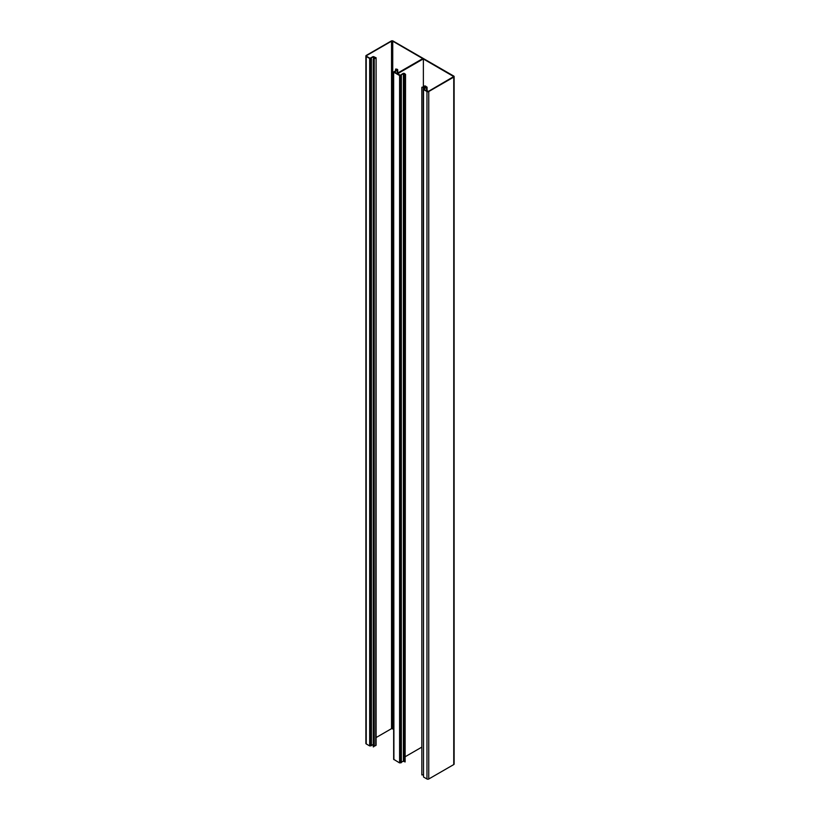 <?xml version="1.0" encoding="UTF-8"?>
<svg xmlns="http://www.w3.org/2000/svg" width="820" height="820" viewBox="0 0 820 820"><rect width="100%" height="100%" fill="white"/><g stroke="black" fill="none" stroke-linecap="round" stroke-linejoin="round"><path stroke-width="1.23" d="M373.684 59.409L373.264 59.429A1.681 0.974 0 0 1 373.264 59.368A1.681 0.974 0 0 1 373.981 58.568L374.227 58.763A1.261 0.728 0 0 0 373.684 59.368A1.261 0.728 0 0 0 373.684 59.409L373.264 746.897A1.681 0.974 180 0 1 373.264 746.835A1.681 0.974 180 0 1 373.264 746.774M373.264 59.429L373.264 746.897M373.684 746.794A1.261 0.728 180 0 1 374.227 746.241L376.103 745.226L376.103 57.759L375.744 745.626M374.227 746.241L374.227 58.763L375.744 58.148L373.981 58.568M366.54 56.293L366.54 55.606L366.54 56.293L369.974 58.281L373.12 56.58L376.103 57.759M373.12 56.58L375.498 57.953M373.264 744.334L371.439 745.585L371.439 58.117A1.261 0.728 180 0 1 371.368 58.169L369.676 58.456L366.243 56.467A1.261 0.728 180 0 1 365.874 55.955A1.261 0.728 180 0 1 366.243 55.432L391.242 41A1.261 0.728 180 0 1 393.036 41L453.757 76.065A1.261 0.728 180 0 1 454.126 76.578A1.261 0.728 180 0 1 453.757 77.09L428.757 91.532A1.261 0.728 180 0 1 426.964 91.532L423.53 89.544L424.032 88.57A1.261 0.728 180 0 1 424.114 88.529L426.646 87.186L425.037 86.151L425.037 88.078M373.448 58.927L373.448 56.744L371.122 57.964M369.676 58.456L369.676 745.923L371.368 745.636A1.261 0.728 0 0 0 371.439 745.585M369.676 745.923L366.243 743.935A1.261 0.728 0 0 1 365.874 743.422L365.874 55.955M366.54 55.606L391.54 41.174L392.739 41.174L453.706 76.578L428.46 91.358L423.827 89.37L424.114 88.529M376.103 737.559L391.54 728.642L393.661 729.185M423.335 89.042L423.335 87.063L424.391 86.182L422.987 86.92A1.261 0.728 0 0 1 421.869 87.227L421.849 87.474A1.681 0.974 0 0 0 423.335 87.063L422.987 86.92M424.381 89.687L424.381 88.714L427.066 87.186L425.334 85.977L424.053 86.049M426.964 91.532L426.964 779L423.53 777.011L423.284 89.195M453.757 77.09L453.757 764.568L428.757 779A1.261 0.728 0 0 1 426.964 779M453.757 764.568A1.261 0.728 0 0 0 454.126 764.045L454.126 76.578M424.391 88.386L424.391 86.182L425.037 86.151M423.284 774.572A1.681 0.974 180 0 1 421.849 774.941L421.849 87.474M394.389 71.996L397.106 73.4L422.833 58.548L423.366 58.855L423.366 86.602M423.366 58.855L397.649 73.708L400.314 75.276L402.876 73.575A1.097 0.635 180 0 1 404.496 73.533L404.742 73.677A1.097 0.635 180 0 1 405.049 74.036L405.121 761.954L403.399 761.196L399.596 762.918L393.661 759.299L393.661 71.924L393.907 759.638M405.121 74.589L403.399 73.82L399.596 75.553L393.907 72.273M421.849 747.102L405.541 756.522M394.389 71.863L397.341 70.376A1.097 0.635 0 0 0 397.413 69.444L397.157 69.3A1.097 0.635 0 0 0 396.552 69.116L395.588 69.085L396.9 70.079L393.661 71.924M405.121 761.954L405.541 74.343M401.38 75.214L401.38 762.579M394.963 71.524L394.963 72.324M395.588 70.715L395.588 69.085M374.063 56.724L374.063 58.538M371.368 745.636L371.368 58.169M370.865 58.456L370.865 745.923M366.243 56.467L366.243 743.935M391.54 41.174L391.54 728.642M426.769 91.071L426.492 87.371M424.329 88.734L424.329 89.657M423.53 89.544L423.53 777.011M428.757 91.532L428.757 779M453.46 76.229L453.46 76.916M392.739 41.174L392.739 728.642M399.596 75.553L399.596 762.918M404.598 74.282L404.598 761.647M404.383 74.067L404.383 761.431M404.27 73.954L404.27 761.319M404.014 73.81L404.014 761.175M403.399 73.82L403.399 761.196M400.785 75.553L400.785 762.918M397.341 70.376L397.341 73.267M396.111 69.382L396.111 70.458M396.49 69.505L396.49 70.274M396.675 69.577L396.675 70.192M373.264 59.368L373.264 746.835M427.066 87.186L427.066 91.245M397.731 69.895L397.731 73.041"/></g></svg>
